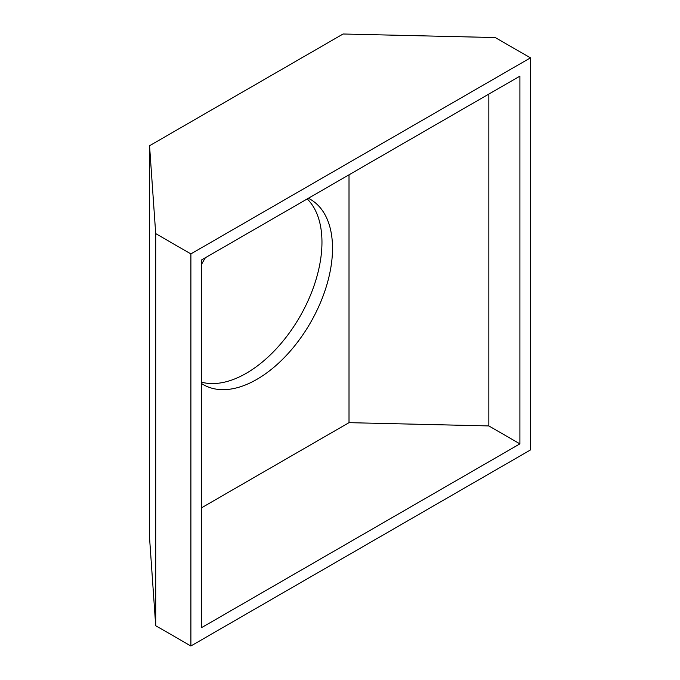 <?xml version="1.0" encoding="UTF-8"?>
<svg xmlns="http://www.w3.org/2000/svg" width="680" height="680" viewBox="0 0 680 680"><rect width="100%" height="100%" fill="white"/><g stroke="black" fill="none" stroke-linecap="round" stroke-linejoin="round"><path stroke-width="1.02" d="M307.224 198.934A106.99 61.77 -60 0 1 321.963 242.233A106.99 61.77 -60 0 1 280.44 344.173A106.99 61.77 -60 0 1 201.45 382.151M308.363 198.28A106.99 61.77 -60 0 1 310.361 199.35A106.99 61.77 -60 0 1 332.52 248.327A106.99 61.77 -60 0 1 285.821 355.997A106.99 61.77 -60 0 1 203.38 384.659A106.99 61.77 -60 0 1 201.45 383.469M519.894 443.862L201.45 627.716L201.45 260.006L519.894 76.151L519.894 443.862L488.835 425.926L349.01 422.662L201.45 507.858M488.835 94.087L488.835 425.926M201.45 264.537A106.99 61.77 -60 0 1 205.377 257.737M349.01 174.811L349.01 422.662M495.261 37.553L530.451 57.868L530.451 449.956L190.893 646L155.703 625.685L149.549 537.821L149.549 145.732L343.077 34L495.261 37.553M530.451 57.868L190.893 253.912L155.703 233.597L155.703 625.685M155.703 233.597L149.549 145.732M190.893 253.912L190.893 646"/></g></svg>
